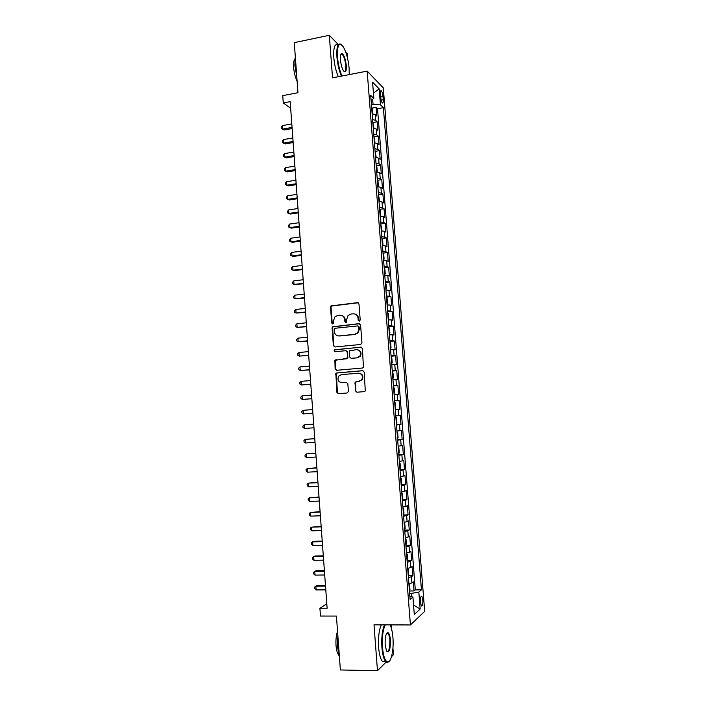 <?xml version="1.0" encoding="UTF-8"?>
<svg xmlns="http://www.w3.org/2000/svg" width="706" height="706" viewBox="0 0 706 706"><rect width="100%" height="100%" fill="white"/><g stroke="black" fill="none" stroke-linecap="round" stroke-linejoin="round"><path stroke-width="1.06" d="M359.275 321.159L360.201 319.995L358.975 303.995L357.43 302.653L330.964 305.927L330.514 307.163L331.696 323.004L332.764 323.948L333.391 323.63L333.523 320.745L334.865 316.906L337.689 315.476L339.815 315.247C342.595 315.238 344.228 316.676 344.722 319.553L344.881 321.609L345.958 322.563L346.602 322.218L346.717 319.341L347.987 315.573L350.926 314.046L353.071 313.817C355.877 313.808 357.527 315.247 358.03 318.141L358.189 320.206L359.275 321.159M422.806 600.056L421.844 596.305C420.776 595.926 420.299 597.885 420.432 602.192L421.394 605.951C422.47 606.313 422.938 604.354 422.806 600.056M355.374 390.815L356.927 392.218L364.217 391.636L365.302 390.983L364.181 372.071L362.619 370.676L336.85 372.927L335.862 373.474L336.868 392.307L338.395 393.701L347.096 393.004L348.411 391.38L347.837 383.746L346.293 382.352L341.978 382.714C338.218 382.017 337.133 379.828 338.712 376.148L341.377 374.657L358.339 373.192C362.046 373.809 363.202 375.954 361.79 379.616L358.957 381.293L355.065 382.149L355.374 390.815L357.157 392.201M338.35 44.584L329.314 35.3L294.278 42.642L297.958 92.733L282.753 95.637L283.282 102.935L290.175 101.638L327.125 608.245L319.915 608.263L320.48 616.056L336.418 616.064L340.38 669.968L377.481 670.7L386.156 662.025M329.314 35.3L332.535 77.837L367.164 71.121L410.415 624.951L374.003 624.828L377.481 670.7M360.616 344.484L361.949 342.834L360.581 325.016L359.027 323.657L332.473 326.79L332.067 327.972L333.382 345.613L334.909 346.973L360.616 344.484M362.381 348.508L363.466 367.411L362.416 368.029L336.656 370.297L335.121 368.92L334.9 360.236L346.24 358.763L347.555 357.121L347.175 352.073L345.64 350.705L334.838 351.729L334.026 349.991L360.819 347.131L362.381 348.508M391.503 656.668L393.436 654.744L392.924 648.09M347.599 58.457L347.228 53.709L345.799 52.244M409.489 590.993L414.043 590.948L413.319 581.779L411.907 582.891L411.43 576.749L408.412 577.649M408.262 575.734L412.842 575.664L412.119 566.512L410.707 567.536L410.23 561.411L407.212 562.25M407.071 560.502L411.642 560.414L410.927 551.271L409.506 552.216L409.03 546.1L406.012 546.876M405.888 545.297L410.451 545.191L409.736 536.066L408.306 536.922L407.83 530.815L404.812 531.539M404.697 530.127L409.259 529.994L408.545 520.887L407.106 521.663L406.63 515.565L403.611 516.227M403.514 514.983L408.068 514.824L407.353 505.743L405.915 506.423L405.438 500.342L402.42 500.942M402.332 499.874L406.877 499.689L406.162 490.617L404.723 491.226L404.247 485.146L401.229 485.693M401.149 484.784L405.694 484.581L404.979 475.526L403.532 476.047L403.055 469.984L400.037 470.47M399.975 469.728L404.512 469.499L403.797 460.462L402.349 460.903L401.873 454.849L398.846 455.282M398.802 454.699L403.329 454.443L402.623 445.433L401.158 445.786L400.69 439.741L397.663 440.112M397.628 439.706L402.146 439.423L401.44 430.422L399.975 430.695L399.508 424.668L396.481 424.977M396.454 424.73L400.973 424.43L400.267 415.446L398.802 415.631L398.325 409.621L395.298 409.877M395.289 409.789L399.799 409.462L399.093 400.496L394.592 400.84L399.093 400.496M397.619 400.602L397.151 394.601L398.625 394.53L397.919 385.582L393.427 385.944M393.41 385.767L396.445 385.6L395.978 379.607L397.452 379.616L396.754 370.685L392.262 371.074M392.236 370.738L395.272 370.624L394.804 364.649L396.287 364.737L395.589 355.824L391.098 356.23M391.062 355.736L394.098 355.683L393.63 349.708L395.122 349.885L394.425 340.989L389.941 341.422M389.888 340.76L392.933 340.769L392.465 334.803L393.957 335.059L393.26 326.181L388.785 326.64M388.724 325.819L391.759 325.872L391.3 319.933L392.792 320.268L392.104 311.399L387.629 311.884M387.559 310.905L390.594 311.019L390.136 305.08L391.636 305.495L390.939 296.652L386.482 297.155M386.394 296.017L389.438 296.185L388.971 290.263L390.48 290.757L389.783 281.923L385.335 282.453M385.229 281.156L388.274 281.376L387.815 275.464L389.324 276.046L388.635 267.23L384.188 267.777M384.073 266.321L387.117 266.603L386.65 260.699L388.168 261.361L387.479 252.563L383.04 253.127M382.917 251.521L385.961 251.857L385.502 245.962L387.02 246.703L386.332 237.922L381.893 238.513M381.761 236.748L384.805 237.137L384.346 231.259L385.873 232.071L385.185 223.308L380.763 223.917M380.605 222.002L383.658 222.443L383.19 216.574L384.726 217.466L384.038 208.72L379.66 209.355M379.457 207.282L382.502 207.785L382.043 201.925L383.587 202.896L382.899 194.159L378.566 194.812M378.301 192.588L381.355 193.144L380.896 187.293L382.44 188.343L381.761 179.633L377.463 180.295M377.154 177.93L380.216 178.539L379.757 172.696L381.302 173.826L380.622 165.125L376.36 165.804M376.016 163.289L379.069 163.951L378.61 158.126L380.163 159.335L379.484 150.652L375.257 151.349M374.868 148.684L377.931 149.398L377.472 143.583L379.025 144.871L378.345 136.196L374.162 136.911M373.73 134.105L376.792 134.872L376.333 129.066L377.895 130.425L377.216 121.776L375.654 120.373L372.591 119.552M373.059 122.509L377.216 121.776M380.41 93.995L380.658 97.172C380.949 99.952 381.496 101.867 382.308 102.917C383.076 103.429 383.384 102.37 383.252 99.749L383.005 96.607C382.714 93.827 382.158 91.904 381.346 90.845C380.587 90.333 380.278 91.383 380.41 93.995M367.164 71.121L383.305 87.871L424.685 611.396L410.415 624.951M414.043 590.948L415.313 589.889L421.447 589.837L383.376 107.674L380.437 104.823L371.418 104.506M421.447 589.837L418.826 592.069L420.167 609.049L414.29 614.467L412.931 597.073L410.124 599.465L370.703 95.398L373.845 98.443L372.574 82.161L379.184 88.903L380.437 104.823M415.313 589.889L377.516 108.724L376.086 107.383L376.766 116.013L375.195 114.584L372.141 113.737M376.792 134.872L378.345 136.196M377.931 149.398L379.484 150.652M379.069 163.951L380.622 165.125M380.216 178.539L381.761 179.633M381.355 193.144L382.899 194.159M382.502 207.785L384.038 208.72M383.658 222.443L385.185 223.308M384.805 237.137L386.332 237.922M385.961 251.857L387.479 252.563M387.117 266.603L388.635 267.23M388.274 281.376L389.783 281.923M389.438 296.185L390.939 296.652M390.594 311.019L392.104 311.399M391.759 325.872L393.26 326.181M392.933 340.769L394.425 340.989M394.098 355.683L395.589 355.824M395.272 370.624L396.754 370.685M396.445 385.6L397.919 385.582M399.799 409.462L398.325 409.621M400.973 424.43L399.508 424.668M402.146 439.423L400.69 439.741M403.329 454.443L401.873 454.849M404.512 469.499L403.055 469.984M405.694 484.581L404.247 485.146M406.877 499.689L405.438 500.342M408.068 514.824L406.63 515.565M409.259 529.994L407.83 530.815M410.451 545.191L409.03 546.1M411.642 560.414L410.23 561.411M412.842 575.664L411.43 576.749M411.624 596.694L411.369 593.411L409.648 593.419M373.059 104.206L372.68 99.255M391.415 628.455L391.142 624.889M326.799 603.762L319.915 608.263M283.282 102.935L290.66 108.309M371.965 108.124L376.086 107.383M377.516 108.724L383.376 107.674M371.091 100.358L373.845 98.443M376.333 129.066L373.28 128.28L373.827 127.795L372.777 121.856M377.472 143.583L374.418 142.85M378.61 158.126L375.557 157.447M379.757 172.696L376.704 172.07M380.896 187.293L377.842 186.719M382.043 201.925L378.99 201.404M383.19 216.574L380.146 216.107M384.346 231.259L381.293 230.844M385.502 245.962L382.449 245.609M386.65 260.699L383.605 260.399M387.815 275.464L384.77 275.216M388.971 290.263L385.926 290.069M390.136 305.08L387.091 304.939M391.3 319.933L388.256 319.844M392.465 334.803L389.421 334.776M393.63 349.708L390.594 349.744M394.804 364.649L391.768 364.728M395.978 379.607L392.942 379.749M397.151 394.601L394.116 394.795M395.766 415.913L398.802 415.631M396.948 431.031L399.975 430.695M398.131 446.174L401.158 445.786M399.322 461.353L402.349 460.903M400.514 476.559L403.532 476.047M401.705 491.791L404.723 491.226M402.897 507.049L405.915 506.423M404.088 522.343L407.106 521.663M405.288 537.672L408.306 536.922M406.488 553.019L409.506 552.216M407.689 568.401L410.707 567.536M412.931 597.073L409.859 596.173M408.898 583.809L411.907 582.891M411.369 593.411L418.826 592.069M373.43 93.166L379.184 88.903M420.167 609.049L413.557 605.06M359.23 321.159L358.507 318.238C358.18 315.882 356.909 314.452 354.703 313.949M341.386 315.37C343.61 315.847 344.89 317.268 345.216 319.65L345.94 322.563M358.154 302.768L331.485 306.051L331.035 307.278L332.208 323.092L332.773 323.948M359.663 323.736L332.985 326.869L332.579 328.052L333.894 345.666L334.9 346.973M358.692 326.878L357.607 325.925L335.076 328.264L334.167 329.411L334.326 331.573C334.82 334.45 336.453 335.888 339.224 335.906L354.633 334.353L357.757 332.641L358.86 329.067L358.692 326.878L359.169 326.966L358.11 326.013M338.448 335.915L339.224 335.906M359.169 326.966L359.336 329.146L358.233 332.72L355.109 334.432L339.727 335.977M346.143 350.75L347.67 352.126L347.723 358.242L335.412 360.272L335.632 368.947L336.753 370.288M361.34 347.184L335.191 349.682L334.529 350.035L334.935 351.72M357.095 357.757L359.831 356.195C361.375 352.497 360.263 350.317 356.486 349.673L349.505 350.794L349.558 356.936L351.103 358.313L357.58 357.801L360.298 356.239C361.843 352.841 360.89 350.661 357.448 349.708M357.58 357.801L351.588 358.348M359.001 373.192C362.584 373.933 363.669 376.077 362.266 379.625L359.433 381.293L355.55 382.14L355.85 390.806M346.62 382.37L342.481 382.714M363.016 370.703L337.353 372.945L336.374 373.492L337.371 392.289L338.659 393.674M372.23 113.745L372.697 113.348L372.353 109.015L371.638 107.383M291.799 123.912L282.532 125.58L282.788 129.074L284.147 129.975L292.143 128.554M284.147 129.975L281.412 128.607L282.788 129.074L292.055 127.424M281.412 128.607L281.315 127.212L282.532 125.58M349.223 74.598L349.143 68.411C348.279 59.41 346.328 52.209 343.301 46.817C339.074 41.557 337.133 44.91 337.477 56.895C338.13 64.202 339.639 70.574 341.986 76.01M341.395 76.124C339.056 70.574 337.556 64.149 336.903 56.833C336.444 46.561 337.892 42.448 341.263 44.504M346.302 65.614C346.505 71.597 345.525 73.274 343.381 70.644C341.88 67.979 340.91 64.378 340.477 59.851C340.239 55.818 340.698 53.7 341.854 53.488C343.981 54.636 345.463 58.677 346.302 65.614M344.034 71.509C345.41 71.897 345.984 69.912 345.755 65.552C345.172 60.169 343.998 56.436 342.225 54.362L340.91 54.344M296.749 76.301L294.861 65.305L295.276 56.286M297.102 81.164C295.249 77.272 294.093 72.736 293.643 67.564C293.369 63.319 293.784 60.442 294.87 58.925M338.315 76.716C335.95 71.182 334.45 64.767 333.797 57.46C333.338 47.373 334.759 43.225 338.068 45.016M385.255 624.863C382.864 629.831 381.946 637.324 382.484 647.331C383.323 656.165 385.008 661.054 387.55 661.999C391.124 662.96 393.974 649.564 392.933 637.562C392.492 632.214 391.601 628.146 390.25 625.357L389.994 624.881M389.227 661.345L387.1 662.484L385.82 661.716C383.835 659.413 382.537 654.656 381.911 647.446C381.355 637.624 382.228 630.096 384.523 624.863M390.392 639.936C390.453 649.705 389.147 653.359 386.5 650.897L385.176 644.816C384.938 637.421 385.838 633.353 387.859 632.611C389.138 633.114 389.977 635.55 390.392 639.936M386.8 651.417C389.006 651.717 390.012 647.932 389.827 640.051C389.544 636.715 388.935 634.509 388.009 633.441L386.72 633.317M339.418 656.862L337.556 646.934L337.83 635.312M338.977 655.495C337.433 653.8 336.444 650.464 336.021 645.478C335.694 639.927 336.197 635.206 337.539 631.314M385.626 661.716L382.564 661.663C380.569 659.36 379.254 654.612 378.628 647.411C378.081 637.597 378.972 630.079 381.293 624.854M292.822 137.952L283.547 139.576L283.794 143.08L285.162 143.927L293.158 142.541M285.162 143.927L282.426 142.577L283.794 143.08L293.078 141.465M282.426 142.577L282.321 141.182L283.547 139.576M374.409 142.806L374.957 142.268L373.906 136.346M293.846 152.011L284.553 153.59L284.809 157.103L286.168 157.897L294.181 156.555M286.168 157.897L283.433 156.573L284.809 157.103L294.111 155.532M283.433 156.573L283.335 155.179L284.553 153.59M375.548 157.341L376.095 156.776L375.045 150.872M294.879 166.104L285.577 167.631L285.824 171.143L287.183 171.902L295.205 170.596M287.183 171.902L284.447 170.596L285.824 171.143L295.134 169.625M284.447 170.596L284.341 169.193L285.577 167.631M376.686 171.902L377.225 171.302L376.889 166.943L376.183 165.425M295.911 180.215L286.592 181.698L286.848 185.219L288.198 185.925L296.229 184.654M288.198 185.925L285.462 184.645L286.848 185.219L296.167 183.745M285.462 184.645L285.356 183.242L286.592 181.698M377.825 186.499L378.363 185.854L378.028 181.486L377.322 179.995M296.935 194.353L287.607 195.791L287.863 199.321L289.222 199.974L297.261 198.748M289.222 199.974L286.477 198.721L287.863 199.321L297.2 197.892M286.477 198.721L286.38 197.309L287.607 195.791M378.972 201.113L379.51 200.442L378.46 194.6M297.976 208.526L288.63 209.911L288.886 213.441L290.237 214.05L298.285 212.859M288.63 209.911L287.395 211.412L287.501 212.824L288.886 213.441L298.232 212.065M380.119 215.754L380.649 215.056L380.305 210.67L379.607 209.232M299.009 222.717L289.654 224.058L289.91 227.597L291.26 228.144L299.318 227.005M289.654 224.058L288.419 225.532L288.516 226.944L289.91 227.597L299.265 226.264M381.266 230.43L381.796 229.688L380.755 223.89M300.041 236.934L290.678 238.222L290.934 241.77L292.284 242.273L300.35 241.17M290.678 238.222L289.442 239.678L289.539 241.099L290.934 241.77L300.306 240.49M382.414 245.123L382.943 244.355L382.599 239.952L381.902 238.584M301.083 251.177L291.71 252.421L291.966 255.978L293.308 256.428L301.391 255.36M291.71 252.421L290.466 253.851L290.563 255.272L291.966 255.978L301.347 254.742M383.561 259.852L384.09 259.049L383.746 254.637L383.049 253.295M302.124 265.447L292.734 266.647L292.99 270.204L294.331 270.601L302.424 269.586M292.734 266.647L291.49 268.051L291.587 269.48L292.99 270.204L302.389 269.012M384.717 274.608L385.247 273.769L384.902 269.357L384.205 268.042M303.165 279.744L293.767 280.891L294.023 284.456L303.465 283.83M293.767 280.891L292.513 282.276L292.619 283.706L294.023 284.456L303.43 283.318M385.873 289.389L386.403 288.525L386.05 284.094L385.361 282.815M304.215 294.067L294.799 295.17L295.055 298.735L304.507 298.1M294.799 295.17L293.546 296.529L293.652 297.958L295.055 298.735L304.471 297.65M387.029 304.207L387.559 303.298L387.206 298.867L386.517 297.614M305.257 308.407L295.832 309.466L296.088 313.049L305.548 312.396M295.832 309.466L294.579 310.808L294.684 312.237L296.088 313.049L305.521 311.999M388.194 319.041L388.715 318.106L388.362 313.658L387.673 312.44M306.307 322.783L296.873 323.789L297.129 327.381L306.598 326.719M296.873 323.789L295.611 325.113L295.717 326.543L297.129 327.381L306.572 326.384M389.359 333.912L389.871 332.941L389.527 328.484L388.838 327.293M307.357 337.186L297.906 338.148L298.17 341.739L307.639 341.069M297.906 338.148L296.644 339.445L296.749 340.874L298.17 341.739L307.622 340.795M390.524 348.808L391.036 347.802L390.683 343.337L390.003 342.172M308.407 351.614L298.947 352.523L299.212 356.124L308.69 355.445M298.947 352.523L297.685 353.803L297.791 355.242L299.212 356.124L308.672 355.224M391.689 363.731L392.201 362.69L391.848 358.224L391.168 357.086M309.466 366.07L299.988 366.926L300.253 370.535L309.74 369.847M299.988 366.926L298.726 368.179L298.823 369.626L300.253 370.535L309.731 369.688M392.854 378.69L393.366 377.613L393.021 373.13L392.333 372.027M310.516 380.552L301.03 381.364L301.294 384.973L310.79 384.276M301.03 381.364L299.768 382.59L299.865 384.038L301.294 384.973L310.781 384.179M394.027 393.666L394.539 392.554L394.186 388.071L393.507 386.994M311.575 395.06L302.08 395.819L302.344 399.437L311.849 398.731M302.08 395.819L300.809 397.028L300.915 398.475L302.344 399.437L311.84 398.687M395.201 408.677L395.713 407.53L395.36 403.038L394.68 401.996M312.634 409.586L303.13 410.301L303.386 413.928L312.908 413.231M312.643 409.595L303.13 410.301L301.85 411.492L301.956 412.939L303.386 413.928M396.375 423.715L396.887 422.532L396.534 418.031L395.854 417.017M313.693 424.094L304.18 424.818L304.436 428.445L313.967 427.801M313.702 424.156L304.18 424.818L302.9 425.983L303.006 427.43L304.436 428.445M397.557 438.788L398.06 437.57L397.707 433.052L397.028 432.072M314.752 438.62L305.23 439.353L305.495 442.997L315.035 442.397M314.761 438.744L305.23 439.353L303.951 440.491L304.048 441.947L305.495 442.997M398.74 453.879L399.234 452.625L398.881 448.107L398.21 447.163M315.82 453.173L306.28 453.923L306.545 457.567L316.103 457.02M315.829 453.358L306.28 453.923L305.001 455.035L305.107 456.491L306.545 457.567M399.923 469.005L400.417 467.716L400.064 463.189L399.393 462.271M316.879 467.76L307.339 468.51L307.604 472.164L317.17 471.67M316.897 468.007L307.339 468.51L306.051 469.605L306.157 471.061L307.604 472.164M401.105 484.157L401.599 482.842L401.246 478.297L400.576 477.415M317.947 482.366L308.398 483.133L308.663 486.796L318.238 486.346M317.974 482.675L308.398 483.133L307.101 484.201L307.207 485.666L308.663 486.796M402.288 499.345L402.782 497.986L402.429 493.441L401.767 492.585M319.015 497.006L309.457 497.783L309.722 501.445L319.306 501.048M319.041 497.368L309.457 497.783L308.16 498.824L308.266 500.289L309.722 501.445M403.479 514.559L403.973 513.165L403.62 508.611L402.95 507.782M320.083 511.665L310.516 512.45L310.781 516.13L320.383 515.777M320.118 512.097L310.516 512.45L309.219 513.474L309.325 514.939L310.781 516.13M404.67 529.8L405.165 528.37L404.803 523.808L404.141 523.014M321.159 526.358L311.575 527.153L311.849 530.833L321.459 530.541M321.195 526.844L311.575 527.153L310.278 528.15L310.384 529.624L311.849 530.833M405.871 545.067L406.356 543.602L405.994 539.031L405.332 538.272M322.227 541.078L313.941 541.299L312.643 541.881L312.908 545.57L322.536 545.323M322.271 541.626L312.643 541.881L311.346 542.861L311.452 544.326L312.908 545.57M407.062 560.37L407.547 558.87L407.194 554.289L406.532 553.557M323.304 555.825L315 556.001L313.711 556.637L313.976 560.335L323.622 560.14M323.348 556.434L313.711 556.637L312.405 557.59L312.511 559.064L313.976 560.335M408.262 575.699L408.748 574.163L408.386 569.574L407.733 568.877M324.381 570.598L316.067 570.73L314.779 571.419L315.053 575.125L324.707 574.984M324.433 571.269L314.779 571.419L313.473 572.345L313.579 573.828L315.053 575.125M409.462 591.063L409.948 589.484L409.586 584.886L408.933 584.224M325.466 585.398L317.135 585.486L315.856 586.236L316.12 589.942L325.784 589.854M325.519 586.13L315.856 586.236L314.541 587.136L314.647 588.619L316.12 589.942M375.654 120.373L375.195 114.584M380.649 97.04L383.005 96.607M381.134 100.137L383.252 99.749M358.507 318.238L358.03 318.141M345.375 321.707L344.881 321.609M345.216 319.65L344.722 319.553M332.208 323.092L331.696 323.004M331.035 307.278L330.514 307.163M332.332 305.627L331.811 305.513M357.907 302.777L357.43 302.653M358.666 320.303L358.189 320.206M333.894 345.666L333.382 345.613M332.579 328.052L332.067 327.972M333.876 326.41L333.373 326.331M359.504 323.745L359.027 323.657M355.109 334.432L354.633 334.353M359.336 329.146L358.86 329.067M335.632 368.947L335.121 368.92M335.068 361.375L334.556 361.348M336.374 359.751L335.862 359.716M346.734 358.798L346.24 358.763M348.049 357.157L347.555 357.121M347.67 352.126L347.175 352.073M335.191 349.682L334.679 349.638M361.295 347.184L360.819 347.131M355.277 383.164L354.791 383.164M356.592 381.531L356.115 381.531M359.433 381.293L358.957 381.293M337.371 392.289L336.868 392.307M336.047 374.568L335.544 374.559M337.353 372.945L336.85 372.927M421.155 596.314L421.844 596.305M380.631 90.977L381.346 90.845M331.485 306.051L330.964 305.927M332.985 326.869L332.473 326.79M358.233 332.72L357.757 332.641M335.412 360.272L334.9 360.236M347.723 358.242L347.237 358.207M334.529 350.035L334.026 349.991M360.298 356.239L359.831 356.195M355.55 382.14L355.065 382.149M362.266 379.625L361.79 379.616M336.374 373.492L335.862 373.474M342.225 54.362L340.795 54.644M341.519 54.027L341.854 53.488M382.564 661.663L385.82 661.716M388.009 633.441L386.65 633.432M387.417 633.088L387.859 632.611M387.55 661.999L387.1 662.484"/></g></svg>
